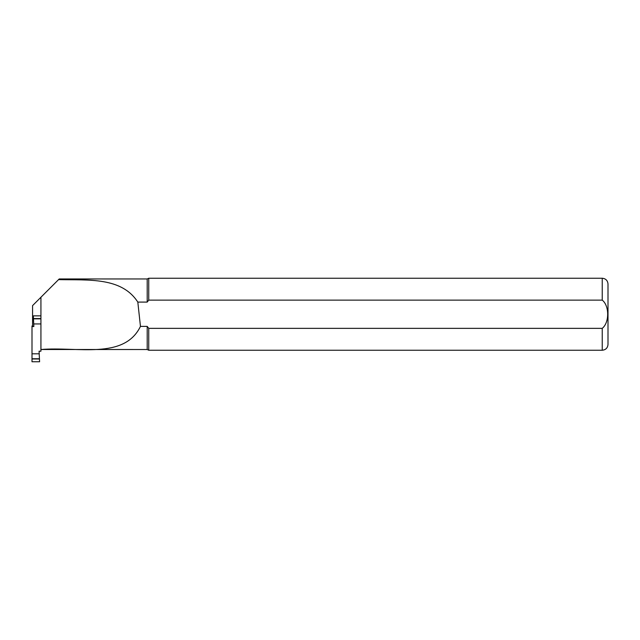 <?xml version="1.0" encoding="UTF-8"?>
<svg xmlns="http://www.w3.org/2000/svg" width="640" height="640" viewBox="0 0 640 640"><rect width="100%" height="100%" fill="white"/><g stroke="black" fill="none" stroke-linecap="round" stroke-linejoin="round"><path stroke-width="0.96" d="M32.576 325.968L32 325.968L32 353.808L39.208 353.808L39.592 361.76L32 361.76L32 359L39.432 359M32 353.808L32 359M40.928 323.936L40.928 315.856L33.336 315.856L33.72 323.936L40.928 323.936L40.928 351.208L39.072 351.208L39.208 353.808M32 326.536L33.856 326.536L33.72 323.936M602.24 300.128L602.24 278.24C605.736 278.584 607.656 280.504 608 284L608 344.48C607.656 347.976 605.736 349.896 602.24 350.24L148.744 350.24L148.744 328.352L147.2 326.392L140.456 326.392C124.112 360.04 77.4 346.4 40.928 349.512L147.2 349.52L147.2 326.392L148.744 328.352L602.24 328.352C609.504 322.6 609.488 305.792 602.24 300.128L148.744 300.128L147.2 302.088L147.2 278.96L59.216 278.96L32.576 305.6L32.576 326.536M58.552 279.624C88.624 280.272 121.536 276.96 137.816 302.088L147.2 302.088M40.928 297.248L40.928 315.856M140.456 326.392L137.816 302.088M148.744 300.128L148.744 278.24L147.2 278.96M32 358.736L39.424 358.736M40.928 318.568L33.496 318.568M40.928 318.832L33.504 318.832M602.24 350.24L602.24 328.352M147.2 349.52L148.744 350.24M602.24 278.24L148.744 278.24"/></g></svg>
